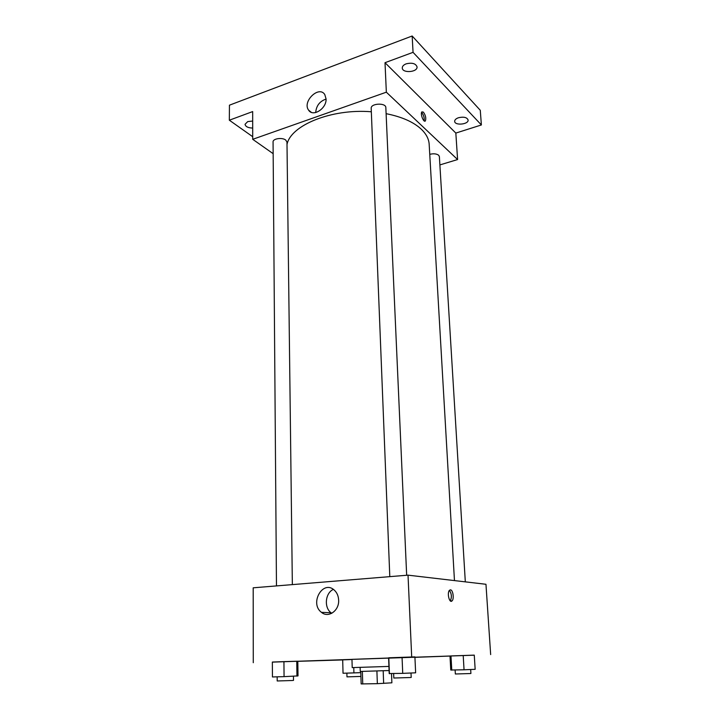 <?xml version="1.0" encoding="UTF-8"?>
<svg xmlns="http://www.w3.org/2000/svg" width="720" height="720" viewBox="0 0 720 720"><rect width="100%" height="100%" fill="white"/><g stroke="black" fill="none" stroke-linecap="round" stroke-linejoin="round"><path stroke-width="1.08" d="M376.902 671.031L377.352 683.676L361.152 683.919L360.774 671.481M391.518 673.668L391.878 682.812L377.352 683.676M383.184 670.788L383.643 683.415M389.088 670.536L360.252 671.454L360.126 667.422M362.358 671.463L362.745 684M388.611 658.017L351.972 659.349L352.206 667.602L388.935 666.423M342.693 659.871L351.981 659.529L342.693 659.871L343.035 673.254L360.81 672.66M297.819 661.203L272.349 662.049L272.439 676.962L284.067 676.638L298.017 675.9L297.819 661.203L283.932 661.626L284.067 676.638M474.273 655.182L272.349 662.121M297.819 661.329L342.693 659.934M414.927 657.333L449.991 656.064M474.273 655.128L449.991 656.001L450.765 670.023L464.049 669.789L475.155 669.321L474.273 655.128L450.981 655.938L451.773 670.14M414.909 656.883L388.602 657.846L389.205 673.542L402.732 673.362L415.638 672.813L414.909 656.883L388.809 657.792L389.421 673.731M253.278 662.715L253.197 587.817L408.024 575.154L485.964 584.28L490.662 654.588M408.024 575.154L411.696 656.919M338.643 600.21C339.273 610.722 328.311 618.363 321.444 612.333C309.357 603.468 322.722 579.708 334.071 589.923C336.915 592.434 338.445 595.863 338.643 600.21M450.477 589.851C452.997 589.824 454.302 598.986 452.043 600.876C449.406 603.792 446.769 592.623 449.523 590.238L450.477 589.851M449.415 590.346C451.656 593.721 451.953 597.231 450.306 600.885M331.794 613.287L331.047 612.756C323.793 607.527 325.296 592.839 333.369 589.392M386.109 113.67C401.724 116.784 413.406 121.923 421.173 129.096C426.195 133.884 428.859 138.96 429.174 144.315L454.464 580.59M287.001 144.459C290.592 125.361 331.416 108.468 371.331 111.771M406.665 575.271L385.839 107.613C385.992 102.537 370.611 103.284 371.196 108.324L389.799 576.648M429.759 154.341C433.557 153.405 436.527 153.711 438.678 155.25L439.371 156.564L465.318 581.859M276.471 585.918L273.069 141.921C272.718 138.618 282.231 137.196 285.723 140.049L286.974 142.056L292.347 584.613M439.884 164.916L457.596 159.552L386.343 92.187L252.711 139.311L273.159 153.675M413.055 52.335L412.164 36L480.276 110.286L481.383 124.965L413.055 52.335L385.011 62.694L386.343 92.187M457.596 159.552L455.832 133.074L481.383 124.965M412.164 36L229.437 105.183L229.338 120.204L252.702 136.701M252.711 139.311L252.675 111.582L229.338 120.204M326.061 98.892C326.754 108.549 312.939 117.36 308.61 110.16C301.986 101.628 318.978 85.131 324.792 94.563L326.061 98.892M455.832 133.074L385.011 62.694M423.396 112.122C425.61 115.299 426.267 118.224 425.385 120.897C423.711 123.129 420.03 113.67 421.875 111.87L423.396 112.122M421.83 112.644C423.747 115.191 424.512 117.927 424.107 120.861M315.693 112.563C316.287 105.714 319.743 101.223 326.07 99.081M252.693 128.052C248.148 127.944 245.592 126.702 245.034 124.326L247.734 121.59L252.693 121.041M458.505 117.729C463.779 116.568 466.974 117.324 468.108 120.015C468.729 124.47 454.653 125.82 454.671 121.32C454.698 119.826 455.976 118.629 458.505 117.729M406.161 63.846C412.092 62.451 415.719 63.459 417.051 66.888C417.681 72.342 402.21 73.44 402.273 67.941C402.3 66.231 403.596 64.863 406.161 63.846M402.057 657.315L402.732 673.362M393.651 673.614L393.831 678.024L410.193 677.529L411.21 677.43L411.012 673.011M296.757 661.203L296.955 676.107M283.932 661.626L272.349 662.049M277.164 676.827L277.2 680.976L292.068 680.508L293.508 680.382L293.454 676.251M463.203 655.497L464.049 669.789M450.981 655.938L449.991 656.001M455.121 670.041L455.346 673.992L470.196 673.542L470.907 673.47L470.664 669.51M353.763 667.593L353.916 672.948M346.878 673.146L346.977 676.872L360.918 676.431M450.432 600.984L452.043 600.876M331.047 612.756L321.444 612.333M424.647 121.131L425.385 120.897M311.247 112.284L308.61 110.16"/></g></svg>
